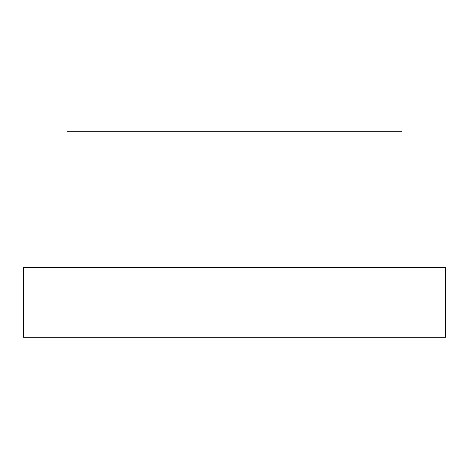 <?xml version="1.0" encoding="UTF-8"?>
<svg xmlns="http://www.w3.org/2000/svg" width="469" height="469" viewBox="0 0 469 469"><rect width="100%" height="100%" fill="white"/><g stroke="black" fill="none" stroke-linecap="round" stroke-linejoin="round"><path stroke-width="0.7" d="M66.967 267.664L66.967 131.713L402.033 131.713L402.033 267.664M445.55 267.664L23.45 267.664L23.45 337.287L445.55 337.287L445.55 267.664"/></g></svg>
